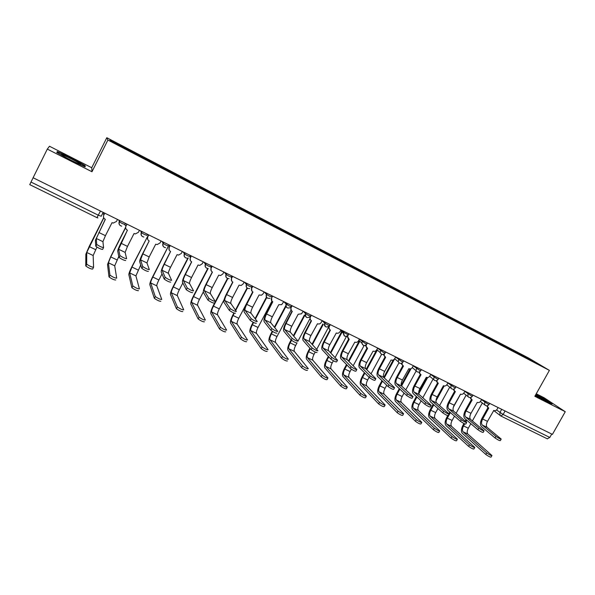 <?xml version="1.0" encoding="UTF-8"?>
<svg xmlns="http://www.w3.org/2000/svg" width="595" height="595" viewBox="0 0 595 595"><rect width="100%" height="100%" fill="white"/><g stroke="black" fill="none" stroke-linecap="round" stroke-linejoin="round"><path stroke-width="0.89" d="M565.25 411.725L534.831 396.3L549.393 370.387L528.695 358.086L106.81 137.705L91.734 167.738L49.474 146.251L47.317 149.107L33.104 177.749L552.42 434.387L565.25 411.725L544.172 397.795L536.259 393.771M47.317 149.107L91.972 171.747L107.888 140.041L549.393 370.387M100.473 211.047L96.94 217.636L29.75 184.643L30.992 182.055L98.368 215.219L101.224 216.26L103.18 212.385M33.127 177.756L30.992 182.055M551.736 434.053L549.81 437.451L547.296 438.798M514.757 352.017L514.787 351.191L531.789 360.072L541.889 366.074L524.485 357.097M514.787 351.191L133.198 151.799L109.897 139.751L110.499 140.933L524.574 357.037M106.81 137.705L107.888 140.041M535.284 395.504L545.801 401.268L552.086 403.923L545.31 399.431L535.954 394.299M91.734 167.738L91.972 171.747M56.785 152.528L70.887 160.338L85.145 166.92L85.182 165.678L71.467 158.091L57.328 151.524L56.785 152.528M513.046 351.124L513.455 350.396M133.362 152.008L133.064 152.707M531.789 360.072L531.283 360.533M56.823 152.551L57.328 151.524M57.232 152.774L57.618 152.045L71.467 158.091M84.669 166.704L85.182 165.678M501.087 439.244L500.321 440.62C499.674 440.798 497.911 439.913 495.04 437.957L495.91 436.403C498.788 438.351 500.544 439.236 501.191 439.065L487.119 427.366C486.033 426.079 486.16 424.079 487.498 421.364L493.768 410.483C495.122 410.974 496.252 410.55 497.16 409.211L498.089 407.538M488.034 407.523L481.95 418.434C480.143 422.093 479.964 424.785 481.407 426.518L495.04 437.957M487.9 407.397L486.755 405.82M487.439 405.731L487.952 407.441L488.77 408.029L482.649 419.006C481.303 421.729 481.169 423.729 482.248 425.016L495.91 436.403M491.834 455.748L491.083 457.086C490.399 457.332 488.636 456.454 485.803 454.454L486.673 452.899C489.507 454.9 491.269 455.777 491.953 455.539L467.856 434.082C466.852 432.81 467.001 430.854 468.302 428.214L470.823 423.685M486.673 452.899L463.081 431.806C462.092 430.542 462.248 428.586 463.55 425.938L464.71 423.863M465.892 421.729L466.748 420.196M472.37 420.91L482.329 403.016M466.093 419.639L465.245 421.163M463.944 423.499L462.903 425.373C461.147 428.928 460.939 431.561 462.263 433.272L485.803 454.454M483.966 431.003L483.2 432.387C482.538 432.572 480.76 431.68 477.874 429.709L478.752 428.14C481.638 430.103 483.415 430.996 484.07 430.817L470.511 419.341C469.462 418.069 469.619 416.061 470.965 413.332L477.264 402.369C478.633 402.86 479.778 402.436 480.686 401.089L481.623 399.401M471.471 399.394L465.372 410.379C463.557 414.061 463.334 416.76 464.725 418.471L477.874 429.709M471.344 399.245L470.169 397.579M470.846 397.453L471.307 399.2L472.192 399.87L466.049 410.937C464.695 413.681 464.531 415.682 465.565 416.954L478.752 428.14M466.592 422.636L465.826 424.027C465.141 424.22 463.356 423.328 460.456 421.342L461.333 419.758C464.234 421.736 466.026 422.629 466.703 422.443L453.665 411.197C452.661 409.94 452.84 407.932 454.201 405.18L460.523 394.128C461.913 394.634 463.066 394.202 463.981 392.849L464.926 391.153M454.677 391.146L448.563 402.205C446.726 405.916 446.473 408.616 447.797 410.305L460.456 421.342M454.513 390.967L453.345 389.212M454.015 389.048L454.409 390.833L455.383 391.599L449.21 402.755C447.849 405.515 447.663 407.523 448.645 408.772L461.333 419.758M448.965 414.15L448.191 415.541C447.492 415.741 445.685 414.841 442.777 412.848L443.654 411.249C446.57 413.242 448.377 414.142 449.076 413.949L436.566 402.934C435.614 401.692 435.823 399.691 437.191 396.917L443.543 385.776C444.948 386.289 446.116 385.857 447.038 384.489L447.983 382.778M437.645 382.771L431.509 393.92C429.664 397.653 429.367 400.353 430.631 402.019L442.777 412.848M437.444 382.563L436.276 380.711M436.953 380.503L437.258 382.31L438.322 383.21L432.126 394.455C430.758 397.237 430.542 399.245 431.479 400.48L443.654 411.249M541.733 399.037L546.433 401.052L535.701 394.753M535.82 394.545L550.613 403.298M535.299 395.474L536.296 396.054M79.261 163.275C74.137 159.884 57.432 152.045 62.282 155.332L62.691 155.607C67.376 158.739 83.122 166.221 80.243 163.975L79.261 163.275M71.326 158.396L84.616 165.752L84.579 166.66M474.676 447.641L473.925 448.987C473.226 449.24 471.448 448.362 468.6 446.347L469.47 444.777C472.326 446.793 474.096 447.678 474.795 447.425L451.583 426.332C450.623 425.075 450.794 423.112 452.111 420.457L454.498 416.15M469.47 444.777L446.741 424.027C445.796 422.77 445.975 420.814 447.291 418.151L450.385 412.558M453.338 407.233L460.575 394.158M456.09 413.287L466.138 395.147M449.761 412.008L448.823 413.704M447.738 415.66L446.666 417.593C444.904 421.171 444.651 423.804 445.923 425.499L468.6 446.347M457.265 439.415L456.514 440.769C455.792 441.029 454.007 440.151 451.144 438.113L452.022 436.537C454.885 438.567 456.677 439.452 457.391 439.192L435.086 418.471C434.164 417.229 434.365 415.265 435.689 412.588L437.935 408.527M452.022 436.537L430.17 416.128C429.27 414.894 429.478 412.93 430.802 410.253L433.792 404.838M435.971 400.881L444.19 385.977M439.564 405.567L449.723 387.166M443.431 385.716L436.7 397.921M433.19 404.295L430.207 409.702C428.422 413.302 428.14 415.942 429.352 417.616L451.144 438.113M439.593 431.07L438.85 432.424C438.106 432.699 436.299 431.814 433.42 429.761L434.305 428.169C437.184 430.215 438.991 431.1 439.727 430.832L418.352 410.498C417.482 409.271 417.712 407.307 419.044 404.615L421.119 400.837M434.305 428.169L413.376 408.125C412.514 406.898 412.752 404.942 414.083 402.242L416.946 397.029M418.768 393.712L427.664 377.52M422.8 397.772L433.078 379.075M426.816 377.475L418.702 392.254M416.374 396.501L413.51 401.699C411.718 405.329 411.398 407.969 412.551 409.62L433.42 429.761M431.063 405.53L430.297 406.928C429.575 407.136 427.753 406.236 424.823 404.228L425.715 402.614C428.638 404.622 430.46 405.522 431.182 405.321L419.23 394.552C418.322 393.332 418.56 391.324 419.936 388.528L426.318 377.297C427.745 377.818 428.921 377.386 429.85 376.01L430.795 374.285M420.36 374.285L414.209 385.508C412.35 389.271 412.015 391.971 413.213 393.615L424.823 404.228M420.122 374.039L418.969 372.083M419.654 371.823L419.839 373.615L421.022 374.694L414.804 386.036C413.421 388.832 413.175 390.841 414.068 392.06L425.715 402.614M412.893 396.783L412.127 398.189C411.383 398.405 409.546 397.497 406.608 395.467L407.493 393.845C410.438 395.868 412.276 396.776 413.019 396.568L401.632 386.051C400.777 384.846 401.045 382.838 402.436 380.019L408.839 368.699C410.282 369.227 411.472 368.796 412.402 367.405L413.354 365.665M402.822 365.665L396.657 376.977C394.782 380.763 394.411 383.463 395.541 385.084L406.608 395.467M402.547 365.382L401.409 363.307M402.108 362.987L402.161 364.735L403.462 366.059L397.222 377.49C395.831 380.309 395.556 382.317 396.396 383.515L407.493 393.845M421.662 422.599L420.91 423.952C420.152 424.235 418.322 423.35 415.436 421.275L416.322 419.676C419.215 421.736 421.037 422.629 421.796 422.346L401.387 402.406C400.561 401.201 400.814 399.238 402.153 396.523L404.05 393.072M416.322 419.676L396.337 400.004C395.526 398.799 395.787 396.835 397.133 394.113L399.855 389.137M401.573 385.991L411.041 368.692M405.79 389.889L416.173 370.923M410.067 368.937L401.194 385.166M399.305 388.617L396.582 393.593C394.782 397.244 394.418 399.885 395.511 401.513L415.436 421.275M403.455 413.994L402.711 415.355C401.923 415.652 400.078 414.752 397.177 412.67L398.07 411.056C400.971 413.131 402.815 414.023 403.596 413.741L384.177 394.21C383.396 393.012 383.686 391.049 385.032 388.319L386.713 385.24M398.07 411.056L379.06 391.77C378.294 390.58 378.584 388.617 379.937 385.88L382.503 381.164M384.288 377.899L394.716 358.748M388.52 381.923L398.955 362.794M393.221 360.012L383.76 377.394M381.983 380.659L379.417 385.367C377.602 389.041 377.2 391.681 378.227 393.288L397.177 412.67M394.448 387.903L393.682 389.316C392.916 389.532 391.056 388.624 388.104 386.579L388.996 384.943C391.949 386.981 393.808 387.895 394.574 387.68L383.775 377.416C382.972 376.233 383.269 374.225 384.668 371.392L391.101 359.975C392.566 360.511 393.771 360.079 394.708 358.673L395.66 356.926M385.032 356.926L378.844 368.312C376.955 372.128 376.538 374.835 377.602 376.427L388.104 386.579M384.705 356.598L383.596 354.389M384.333 353.98L384.214 355.624L385.649 357.29L379.379 368.818C377.974 371.659 377.669 373.667 378.465 374.85L388.996 384.943M375.72 378.889L374.954 380.302C374.158 380.525 372.277 379.61 369.317 377.557L370.216 375.906C373.184 377.959 375.058 378.874 375.854 378.651L365.657 368.662C364.906 367.494 365.233 365.486 366.646 362.63L373.102 351.117C374.59 351.66 375.802 351.228 376.747 349.815L377.706 348.045M366.981 348.053L360.771 359.529C358.867 363.374 358.413 366.081 359.402 367.643L369.317 377.557M366.602 347.681L365.523 345.323M366.356 344.75L366.037 346.245L367.569 348.395L361.277 360.02C359.863 362.883 359.521 364.891 360.265 366.051L370.216 375.906M356.703 369.733L355.936 371.154C355.111 371.384 353.214 370.462 350.239 368.387L351.139 366.721C354.114 368.788 356.018 369.711 356.836 369.488L347.264 359.767C346.565 358.621 346.93 356.613 348.35 353.735L354.836 342.132C356.346 342.683 357.573 342.251 358.517 340.823L359.484 339.038M348.655 339.046L342.423 350.611C340.504 354.486 340.005 357.193 340.92 358.733L350.239 368.387M348.216 338.629L347.197 336.101L349.213 339.366L342.899 351.087C341.478 353.973 341.106 355.981 341.79 357.119L351.139 366.721M348.96 333.84L348.417 334.851L343.598 332.456L343.33 333.155L344.654 336.13M347.904 335.55L347.681 336.562M337.395 360.429L336.621 361.857C335.766 362.087 333.847 361.165 330.865 359.083L331.765 357.394C334.754 359.477 336.673 360.406 337.529 360.183L328.596 350.745C327.949 349.622 328.343 347.606 329.779 344.713L336.287 333.007C337.819 333.572 339.061 333.133 340.02 331.698L340.98 329.898M330.054 329.898L323.806 341.56C321.873 345.464 321.322 348.164 322.163 349.682L330.865 359.083M329.556 329.429L328.611 326.707M330.307 324.625L329.243 326.618C328.708 328.142 329.095 329.31 330.411 330.113L324.253 342.021C322.81 344.929 322.408 346.937 323.033 348.06L331.765 357.394M317.016 352.426C316.124 352.657 314.182 351.727 311.192 349.637L312.1 347.941C315.097 350.024 317.038 350.953 317.923 350.73L309.638 341.582C309.058 340.481 309.482 338.466 310.925 335.55L317.462 323.747C318.95 324.305 320.184 323.911 321.159 322.564L322.207 320.623M311.17 320.616L304.9 332.374C302.952 336.301 302.364 339.009 303.123 340.489L311.178 349.622L312.1 347.941M310.605 320.088L309.772 317.105M311.363 315.261L310.389 317.083C309.727 318.682 310.092 319.924 311.497 320.809L305.317 332.821C303.867 335.744 303.428 337.759 304 338.853L312.085 347.926M297.106 342.861C296.154 343.062 294.19 342.125 291.215 340.05L292.123 338.339C295.105 340.407 297.069 341.344 298.021 341.158L290.397 332.278C289.869 331.199 290.33 329.191 291.788 326.246L298.169 314.249L301.591 313.788L303.138 311.2M292.004 311.192L285.712 323.04C283.748 327.005 283.108 329.712 283.793 331.162L291.178 340.013M291.357 310.59L290.732 307.251M292.13 305.756L291.156 307.6C290.486 309.214 290.866 310.464 292.294 311.356L286.091 323.479C284.633 326.424 284.157 328.433 284.663 329.511L292.093 338.302M276.883 333.148C275.864 333.312 273.871 332.374 270.911 330.314L271.826 328.589C274.793 330.642 276.779 331.586 277.798 331.422L270.851 322.832C270.39 321.776 270.889 319.768 272.354 316.8L278.757 304.7L281.68 304.655L283.778 301.628M272.54 301.62L266.225 313.572C264.247 317.559 263.555 320.266 264.158 321.687L270.859 330.247M271.811 300.944L271.625 297.961C270.956 299.59 271.342 300.862 272.793 301.762L266.567 313.989C265.102 316.964 264.589 318.972 265.035 320.021L271.774 328.522M272.599 296.109L271.625 297.961M256.333 323.271C255.24 323.405 253.225 322.46 250.287 320.415L251.202 318.675C254.147 320.705 256.162 321.657 257.248 321.531L251.008 313.238C250.607 312.211 251.142 310.196 252.622 307.213L259.048 295.001L261.54 295.194L263.139 293.781L264.12 291.914M252.771 291.9L246.434 303.948C244.441 307.972 243.705 310.679 244.21 312.063L250.212 320.326M251.945 291.126L251.462 287.801L252.354 286.106M252.771 286.307L251.782 288.181C251.12 289.817 251.521 291.104 252.987 292.019L246.746 304.357C245.266 307.347 244.716 309.355 245.095 310.382L251.127 318.585M384.972 405.262L384.229 406.623C383.411 406.928 381.551 406.028 378.643 403.931L379.528 402.294C382.444 404.392 384.311 405.292 385.114 404.994L366.721 385.887C365.992 384.712 366.304 382.749 367.665 379.997L369.108 377.349M379.528 402.294L361.529 383.418C360.815 382.243 361.135 380.279 362.496 377.52L364.884 373.125M366.736 369.711L377.364 350.105M370.99 373.883L381.596 354.337M376.813 349.711L366.23 369.22M364.385 372.626L362.005 377.022C360.176 380.726 359.737 383.366 360.696 384.95L378.643 403.931M366.208 396.389L365.464 397.757C364.623 398.07 362.742 397.17 359.819 395.058L360.711 393.407C363.634 395.519 365.516 396.426 366.356 396.121L349.02 377.453C348.335 376.293 348.677 374.329 350.053 371.555L351.325 369.205M360.711 393.407L343.746 374.939C343.077 373.786 343.434 371.823 344.81 369.049L346.982 365.018M348.915 361.44L359.759 341.359M353.177 365.769L364.103 345.554M359.202 341.032L348.439 360.964M346.513 364.527L344.341 368.55C342.497 372.284 342.021 374.932 342.913 376.486L359.819 395.058M347.153 387.39L346.409 388.758C345.539 389.078 343.635 388.171 340.704 386.043L341.597 384.377C344.535 386.505 346.439 387.412 347.301 387.107L331.051 368.893C330.426 367.755 330.798 365.784 332.181 362.995L333.386 360.756M341.597 384.377L325.703 366.341C325.093 365.211 325.48 363.24 326.863 360.444L328.797 356.844M330.813 353.088L341.865 332.531M335.082 357.602L346.506 336.368M341.329 332.226L330.374 352.619M328.358 356.375L326.424 359.968C324.565 363.724 324.044 366.371 324.87 367.903L340.704 386.043M327.8 378.242L327.057 379.617C326.149 379.945 324.23 379.037 321.285 376.888L322.185 375.214C325.13 377.356 327.057 378.264 327.957 377.951L312.821 360.206C312.249 359.083 312.658 357.119 314.048 354.308L315.238 352.084M322.185 375.214L307.399 357.617C306.841 356.502 307.258 354.538 308.649 351.719L310.307 348.633M312.427 344.661L323.278 324.379M316.689 349.377L328.537 327.265M322.847 323.963L312.018 344.208M309.898 348.172L308.247 351.251C306.373 355.037 305.808 357.684 306.559 359.194L321.285 376.888M307.414 370.343C306.47 370.67 304.528 369.755 301.576 367.606L302.483 365.918C305.436 368.06 307.377 368.974 308.314 368.662L294.332 351.392C293.811 350.291 294.25 348.32 295.648 345.494L296.927 343.099M302.468 365.895L288.82 348.767C288.315 347.673 288.768 345.702 290.174 342.869L291.528 340.333M293.737 336.175L304.766 315.462M297.983 341.113L309.794 318.972M304.365 315.06L293.357 335.729M291.119 339.938L289.802 342.415C287.913 346.223 287.303 348.871 287.98 350.351L301.561 367.591M287.467 360.942C286.463 361.239 284.492 360.317 281.561 358.183L282.469 356.479C285.407 358.607 287.378 359.529 288.374 359.239L275.559 342.445C275.091 341.366 275.567 339.403 276.98 336.547L290.97 310.181M282.432 356.435L269.966 339.782C269.52 338.711 270.004 336.74 271.424 333.884L272.666 331.541M274.734 327.637L285.964 306.447M285.593 306.053L274.384 327.205M272.227 331.281L271.082 333.445C269.178 337.283 268.524 339.931 269.118 341.381L281.524 358.138M267.207 351.392C266.136 351.652 264.143 350.73 261.22 348.611L262.135 346.892C265.058 349.005 267.051 349.927 268.114 349.674L256.505 333.364C256.095 332.308 256.609 330.344 258.029 327.466L271.952 301.115M262.083 346.826L250.83 330.664C250.443 329.608 250.964 327.644 252.392 324.766L253.596 322.483M255.396 319.069L266.761 297.515M266.463 297.069L255.084 318.652M253.172 322.267L252.079 324.334C250.16 328.209 249.461 330.85 249.982 332.278L261.168 348.544M246.62 341.679C245.475 341.917 243.459 340.98 240.551 338.882L241.466 337.149C244.374 339.239 246.397 340.176 247.527 339.953L237.167 324.149C236.817 323.115 237.36 321.151 238.796 318.251L252.682 291.84M241.399 337.053L231.403 321.404C231.076 320.378 231.633 318.407 233.069 315.506L234.311 313.156M235.694 310.508L247.394 288.225M247.037 287.958L235.419 310.107M233.902 312.992L232.801 315.097C230.867 318.994 230.116 321.635 230.555 323.033L240.484 338.786M235.449 313.238C234.281 313.342 232.243 312.382 229.313 310.359L230.235 308.597C233.166 310.612 235.211 311.579 236.364 311.483L230.853 303.495C230.51 302.491 231.091 300.482 232.586 297.47L239.034 285.154L241.176 285.466L243.169 283.927L244.158 282.052M232.697 282.03L226.338 294.183C224.33 298.236 223.534 300.936 223.958 302.29L229.224 310.248M231.76 281.137L231.351 277.88L232.251 276.162M232.623 276.348L231.633 278.237C230.972 279.895 231.381 281.19 232.876 282.127L226.613 294.57C225.118 297.589 224.531 299.597 224.843 300.594L230.146 308.485M214.215 303.034C212.98 303.108 210.913 302.134 207.997 300.133L208.927 298.355C211.835 300.356 213.91 301.323 215.145 301.263L210.377 293.603C210.102 292.621 210.719 290.613 212.222 287.578L218.7 275.15L220.581 275.522L222.887 273.923L223.876 272.027M212.303 271.997L205.929 284.261C203.899 288.344 203.051 291.044 203.386 292.361L207.893 299.999M211.247 270.97L210.928 267.802L211.827 266.069M212.162 266.24L211.173 268.144C210.504 269.818 210.928 271.127 212.445 272.071L206.16 284.633C204.65 287.668 204.025 289.676 204.271 290.65L208.815 298.221M192.639 292.666C191.322 292.703 189.225 291.721 186.324 289.735L187.254 287.943C190.155 289.921 192.259 290.903 193.561 290.881L189.567 283.547C189.374 282.588 190.028 280.587 191.545 277.53L198.046 264.991L199.719 265.392L202.278 263.756L203.274 261.845M191.59 261.807L185.186 274.176C183.148 278.296 182.241 280.989 182.479 282.275L186.205 289.579M190.393 260.61L190.169 257.561L191.077 255.82M191.367 255.962L190.378 257.888C189.708 259.576 190.147 260.9 191.687 261.859L185.387 274.533C183.862 277.597 183.193 279.598 183.372 280.55L187.135 287.787M170.698 282.127C169.307 282.119 167.173 281.137 164.287 279.159L165.224 277.352C168.11 279.315 170.244 280.312 171.628 280.319L168.43 273.328C168.303 272.398 169.002 270.398 170.534 267.319L177.057 254.66L178.574 255.076L181.341 253.433L182.338 251.499M170.542 251.454L164.123 263.935C162.063 268.085 161.096 270.777 161.238 272.027L164.153 278.981M169.188 250.041L169.084 247.163L169.992 245.4M170.244 245.527L169.248 247.468C168.578 249.171 169.032 250.51 170.601 251.484L164.272 264.277C162.74 267.363 162.026 269.364 162.138 270.286L165.09 277.173M148.386 271.409C146.92 271.365 144.749 270.368 141.878 268.412L142.815 266.582C145.686 268.531 147.858 269.535 149.315 269.587L146.95 262.945L149.181 256.936L155.734 244.173L157.117 244.59L160.07 242.939L161.067 240.99M148.78 234.913L147.776 236.877C147.106 238.595 147.575 239.956 149.167 240.945L142.711 253.53C140.636 257.709 139.617 260.402 139.654 261.607L141.729 268.211M147.627 239.227L147.657 236.587L148.564 234.809M149.167 240.945L142.822 253.849L140.554 259.851L142.666 266.382M125.694 260.506C124.147 260.424 121.938 259.413 119.082 257.471L120.019 255.627C122.882 257.561 125.091 258.58 126.631 258.669L125.121 252.392L127.486 246.397L134.061 233.508L135.348 233.924L138.449 232.273L139.453 230.31M127.427 230.243L120.956 242.953C118.859 247.17 117.78 249.855 117.713 251.023L118.926 257.256M126.966 224.137L125.962 226.107L126.794 224.047M125.962 226.107C125.292 227.848 125.768 229.224 127.389 230.228L118.613 249.246L119.87 255.411M225.691 331.817C224.479 332.017 222.433 331.08 219.548 328.998L220.462 327.243C223.356 329.318 225.401 330.262 226.613 330.069L217.532 314.792C217.249 313.781 217.829 311.817 219.272 308.902L224.122 299.627M220.373 327.124L211.686 312.011C211.418 310.999 212.013 309.036 213.464 306.113L227.84 278.579M227.461 278.438L213.218 305.711C211.277 309.638 210.474 312.286 210.831 313.647L219.458 328.879M204.427 321.791C203.14 321.954 201.065 321.01 198.195 318.95L199.117 317.18C201.988 319.232 204.07 320.184 205.349 320.028L197.6 305.295C197.376 304.305 197.994 302.342 199.451 299.404L203.282 292.033M199.013 317.031L191.657 302.461C191.456 301.479 192.088 299.516 193.554 296.57L208.138 268.501M207.729 268.501L193.345 296.191C191.382 300.148 190.534 302.788 190.802 304.119L198.09 318.801M182.806 311.594C181.453 311.728 179.34 310.769 176.477 308.731L177.407 306.946C180.27 308.983 182.375 309.936 183.729 309.817L177.355 295.648C177.198 294.681 177.86 292.718 179.326 289.758L182.836 282.975M177.288 306.775L171.323 292.777C171.189 291.818 171.858 289.854 173.331 286.887L188.303 257.925M187.871 258.074L173.167 286.515C171.189 290.501 170.289 293.149 170.46 294.443L176.365 308.56M160.829 301.234C159.393 301.33 157.251 300.363 154.403 298.34L155.332 296.533C158.181 298.556 160.323 299.523 161.758 299.434L156.797 285.853C156.708 284.908 157.407 282.952 158.887 279.97L162.019 273.886M168.102 246.813L152.803 277.047L158.887 279.97M168.05 246.784L152.677 276.697C150.684 280.714 149.724 283.354 149.806 284.618L154.276 298.147M155.206 296.34L150.676 282.93C150.609 282 151.316 280.037 152.803 277.047M138.479 290.695C136.969 290.754 134.79 289.78 131.956 287.772L132.886 285.95C135.727 287.958 137.899 288.932 139.409 288.88L135.913 275.901L140.718 264.983M131.822 287.556L128.825 274.637C128.84 273.41 129.851 270.77 131.867 266.724L147.5 236.646L131.949 267.058L138.137 270.018M132.752 285.734L129.695 272.934L131.949 267.058M115.75 279.985C114.158 280 111.942 279.018 109.116 277.025L110.053 275.18C112.886 277.173 115.095 278.163 116.687 278.148L114.709 265.794L118.784 256.512M124.801 224.784L125.924 225.988M109.911 274.95L108.387 262.782L110.767 256.914L125.642 227.669M125.642 227.26L110.722 256.594L107.517 264.492L108.982 276.787M103.523 247.632L102.615 249.417C100.979 249.298 98.74 248.271 95.892 246.345L96.829 244.478C99.685 246.404 101.931 247.431 103.56 247.557L102.928 241.667L105.434 235.679L112.031 222.671L113.236 223.08L116.479 221.437L117.483 219.451M105.33 219.376L95.408 240.261L95.736 246.107M104.787 213.174L103.783 215.167L104.66 213.114M103.783 215.167C103.106 216.93 103.597 218.313 105.248 219.332L96.316 238.469L96.68 244.248M93.534 267.319L92.634 269.081C90.961 269.066 88.707 268.062 85.888 266.084L86.833 264.232C89.652 266.203 91.898 267.207 93.579 267.237L93.155 255.523L96.925 247.104M102.965 212.817L103.783 214.855M86.684 263.979L86.736 252.466L103.783 217.874M103.709 217.718L89.25 246.3L85.866 254.191L85.747 265.831M118.866 220.135L119.394 221.861L122.22 223.519L124.957 224.516L125.515 223.415M140.658 230.897L141.446 232.742L144.302 234.415L146.92 235.36L147.478 234.274M162.093 241.496L163.142 243.437L166.027 245.14L168.534 246.033L169.092 244.954M183.193 251.923L184.487 253.968L187.403 255.686L189.798 256.527L190.355 255.463M203.966 262.187L205.491 264.329L208.436 266.069L210.727 266.858L211.277 265.801M224.404 272.287L226.152 274.518L229.135 276.281L231.321 277.025L231.871 275.976M244.53 282.238L246.501 284.551L249.506 286.336L251.596 287.035L252.146 285.994M264.351 292.026L266.523 294.428L269.565 296.236L271.558 296.89L272.101 295.856M283.86 301.672L286.232 304.157L289.304 305.979L291.208 306.589L291.751 305.57M303.13 311.215L305.644 313.729L308.745 315.573L310.56 316.146L311.096 315.134M322.17 320.683L324.751 323.152L327.89 325.026L329.615 325.554L330.158 324.55M359.417 339.165L365.323 343.493L366.914 343.984L367.457 342.98M377.624 348.194L383.611 352.53L385.151 352.991L385.694 351.995M395.571 357.089L401.64 361.425L403.113 361.872L403.663 360.875M413.257 365.858L419.401 370.187L420.821 370.618L421.364 369.621M430.683 374.493L436.901 378.822L438.27 379.246L438.812 378.249M447.864 382.994L454.149 387.338L455.465 387.739L456.015 386.75M464.792 391.384L471.143 395.727L472.423 396.114L472.965 395.125M481.489 399.647L487.9 403.998L489.127 404.377L489.685 403.388M496.535 409.992L503.125 414.47L549.81 437.451M501.704 409.323L499.889 412.566L500.068 415.436L500.812 415.987L503.125 414.47L505.073 410.989M119.826 220.604L119.268 221.704C118.591 223.46 119.074 224.843 120.718 225.862M141.878 231.507L141.327 232.593C140.651 234.333 141.119 235.702 142.733 236.706M163.58 242.232L163.023 243.31C162.353 245.028 162.807 246.382 164.399 247.371M184.933 252.778L184.383 253.849C183.706 255.56 184.153 256.891 185.714 257.866M205.944 263.168L205.394 264.225C204.717 265.913 205.149 267.237 206.688 268.196M226.621 273.388L226.07 274.436C225.401 276.11 225.817 277.419 227.327 278.356M246.977 283.443L246.427 284.484C245.757 286.143 246.166 287.437 247.646 288.367M267.014 293.342L266.471 294.376C265.794 296.02 266.196 297.299 267.653 298.214M286.738 303.093L286.195 304.119C285.526 305.748 285.912 307.013 287.348 307.913M306.165 312.695L305.622 313.706C304.952 315.32 305.324 316.57 306.745 317.462M329.533 325.71C326.253 328.009 324.662 327.153 324.758 323.152L325.294 322.148L324.758 323.152C324.089 324.751 324.446 325.986 325.837 326.863M340.935 329.994L343.598 332.456L344.133 331.46M362.69 340.63L361.805 342.995L363.181 345.249M380.971 349.659L380.138 352.53L381.432 354.241M398.985 358.562L398.241 361.767L399.416 363.099M416.731 367.331L416.091 370.767L417.14 371.823M434.216 375.973L433.673 379.558L434.603 380.421M451.456 384.496L450.928 385.441L450.98 388.178L451.813 388.899M468.444 392.893L467.923 393.83L468.034 396.642L468.778 397.252M485.193 401.164L484.672 402.101L484.828 404.957L485.505 405.485M493.597 410.431L500.812 415.987L547.415 438.879M487.498 421.364L482.649 419.006M487.119 427.366L482.248 425.016M463.55 425.938L468.302 428.214M463.081 431.806L467.856 434.082M470.965 413.332L466.049 410.937M470.511 419.341L465.565 416.954M454.201 405.18L449.21 402.755M453.665 411.197L448.645 408.772M437.191 396.917L432.126 394.455M436.566 402.934L431.479 400.48M447.291 418.151L452.111 420.457M446.741 424.027L451.583 426.332M430.802 410.253L435.689 412.588M430.17 416.128L435.086 418.471M414.083 402.242L419.044 404.615M413.376 408.125L418.352 410.498M419.936 388.528L414.804 386.036M419.23 394.552L414.068 392.06M402.436 380.019L397.222 377.49M401.632 386.051L396.396 383.515M397.133 394.113L402.153 396.523M396.337 400.004L401.387 402.406M379.937 385.88L385.032 388.319M379.06 391.77L384.177 394.21M384.668 371.392L379.379 368.818M383.775 377.416L378.465 374.85M366.646 362.63L361.277 360.02M365.657 368.662L360.265 366.051M348.35 353.735L342.899 351.087M347.264 359.767L341.79 357.119M329.779 344.713L324.253 342.021M328.596 350.745L323.033 348.06M310.925 335.55L305.317 332.821M309.638 341.582L304 338.853M291.788 326.246L286.091 323.479M291.156 307.6L290.776 307.206M290.397 332.278L284.663 329.511M272.354 316.8L266.567 313.989M270.851 322.832L265.035 320.021M252.622 307.213L246.746 304.357M251.782 288.181L251.462 287.801M251.008 313.238L245.095 310.382M362.496 377.52L367.665 379.997M361.529 383.418L366.721 385.887M344.81 369.049L350.053 371.555M343.746 374.939L349.02 377.453M326.863 360.444L332.181 362.995M325.703 366.341L331.051 368.893M308.649 351.719L314.048 354.308M307.399 357.617L312.821 360.206M290.174 342.869L295.648 345.494M288.82 348.767L294.332 351.392M271.424 333.884L276.98 336.547M269.966 339.782L275.559 342.445M252.392 324.766L258.029 327.466M250.83 330.664L256.505 333.364M233.069 315.506L238.796 318.251M231.403 321.404L237.167 324.149M232.586 297.47L226.613 294.57M230.853 303.495L224.843 300.594M212.222 287.578L206.16 284.633M210.377 293.603L204.271 290.65M191.545 277.53L185.387 274.533M189.567 283.547L183.372 280.55M170.534 267.319L164.272 264.277M168.43 273.328L162.138 270.286M149.181 256.936L142.822 253.849M146.95 262.945L140.554 259.851M127.486 246.397L121.023 243.251M125.121 252.392L118.613 249.246M213.464 306.113L219.272 308.902M211.686 312.011L217.532 314.792M193.554 296.57L199.451 299.404M191.657 302.461L197.6 305.295M173.331 286.887L179.326 289.758M171.323 292.777L177.355 295.648M150.676 282.93L156.797 285.853M129.695 272.934L135.913 275.901M110.767 256.914L117.051 259.918M108.387 262.782L114.709 265.794M105.434 235.679L98.867 232.481M102.928 241.667L96.316 238.469M89.25 246.598L95.631 249.655M86.736 252.466L93.155 255.523M348.945 333.832L348.402 334.836M480.403 401.513L484.828 404.957C486.375 406.221 487.788 406.065 489.068 404.488M306.187 312.702L305.644 313.729C305.369 317.47 306.871 318.466 310.151 316.726M286.783 303.115L286.232 304.157C285.764 307.496 287.095 308.671 290.248 307.667M267.081 293.38L266.523 294.428C265.943 297.463 267.125 298.735 270.078 298.259M247.059 283.488L246.501 284.551C245.869 287.355 246.932 288.694 249.692 288.56M226.725 273.432L226.152 274.518C225.498 277.158 226.472 278.527 229.075 278.624M206.063 263.221L205.491 264.329C204.821 266.843 205.729 268.233 208.205 268.494M185.067 252.845L184.487 253.968C183.81 256.4 184.673 257.806 187.061 258.178M163.729 242.299L163.142 243.437C162.465 245.809 163.29 247.222 165.603 247.684M142.034 231.581L141.446 232.742C140.77 235.055 141.565 236.483 143.834 237.018M119.989 220.686L119.394 221.861C118.717 224.144 119.498 225.579 121.722 226.167M463.728 393.236L468.034 396.642C469.574 397.995 471.017 397.862 472.356 396.233M446.815 384.831L450.98 388.178C452.527 389.651 453.992 389.546 455.398 387.866M429.672 376.285L433.673 379.558C435.198 381.179 436.708 381.112 438.195 379.372M412.298 367.591L416.091 370.767C417.593 372.582 419.14 372.574 420.747 370.752M394.678 358.726L398.241 361.767C399.676 363.85 401.275 363.924 403.038 362.013M376.843 349.644L380.138 352.53C381.44 354.962 383.083 355.163 385.069 353.14M358.807 340.295L361.805 342.995C362.846 345.903 364.519 346.283 366.832 344.133M340.593 330.619L343.33 333.155C343.895 336.636 345.561 337.246 348.32 334.992M287.943 305.257L286.426 303.681M266.872 294.704L266.508 294.302M96.94 217.636L97.9 217.919M487.952 407.441L487.245 406.883M471.307 399.2L470.623 398.665M454.409 390.833L453.747 390.298M437.258 382.31L436.626 381.789M545.942 401.06L546.433 401.052M79.321 164.027L80.243 163.975M419.839 373.615L419.237 373.11M402.161 364.735L401.58 364.244M384.214 355.624L383.671 355.148M366.037 346.245L365.516 345.784M291.215 340.05L292.123 338.339M270.911 330.314L271.826 328.589M250.287 320.415L251.202 318.675M301.576 367.606L302.483 365.918M281.561 358.183L282.469 356.479M261.22 348.611L262.135 346.892M240.551 338.882L241.466 337.149M229.313 310.359L230.235 308.597M207.997 300.133L208.927 298.355M186.324 289.735L187.254 287.943M164.287 279.159L165.224 277.352M141.878 268.412L142.815 266.582M119.082 257.471L120.019 255.627M219.548 328.998L220.462 327.243M198.195 318.95L199.117 317.18M176.477 308.731L177.407 306.946M154.403 298.34L155.332 296.533M131.956 287.772L132.886 285.95M109.116 277.025L110.053 275.18M95.892 246.345L96.829 244.478M85.888 266.084L86.833 264.232"/></g></svg>
